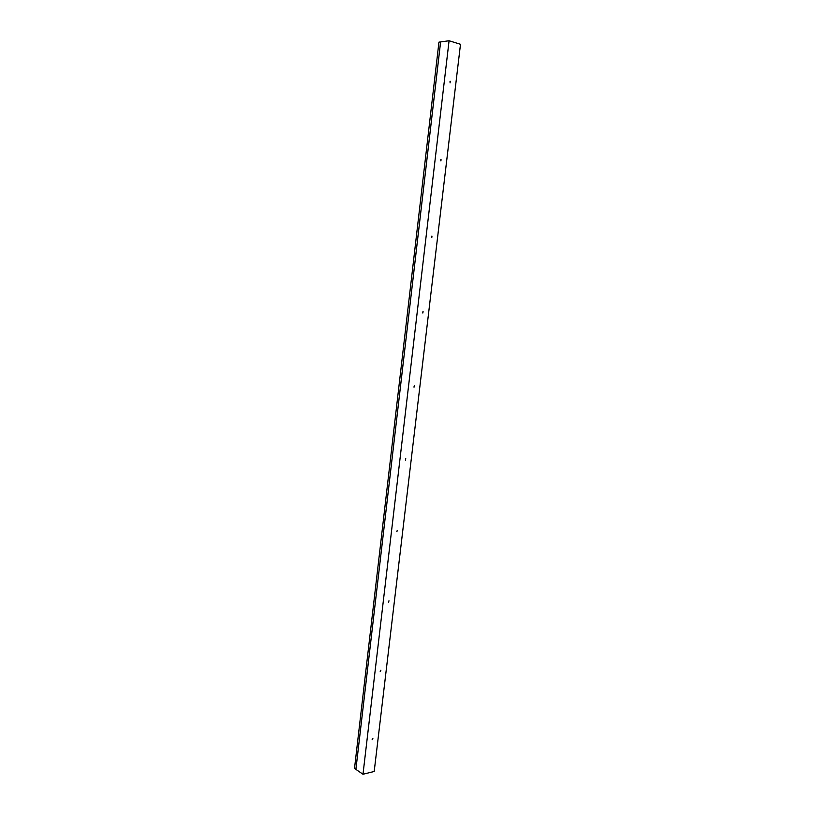 <?xml version="1.0" encoding="UTF-8"?>
<svg xmlns="http://www.w3.org/2000/svg" width="815" height="815" viewBox="0 0 815 815"><rect width="100%" height="100%" fill="white"/><g stroke="black" fill="none" stroke-linecap="round" stroke-linejoin="round"><path stroke-width="1.22" d="M440.609 41.922L449.075 40.75L460.495 44.285L449.075 40.75L362.991 774.25L449.075 40.75L440.62 41.911L355.88 769.38L354.505 768.433L438.949 42.146L440.589 41.922L355.9 769.391L362.991 774.25L374.197 771.479L460.495 44.285L374.197 771.479L362.991 774.25L355.9 769.391L440.62 41.911M372.873 738.471L372.129 739.714L372.873 738.471M372.679 738.471L372.221 739.786L372.679 738.471M380.89 670.215L380.218 671.489L380.89 670.215M380.727 670.215L380.299 671.55L380.727 670.215M389.04 600.838L388.439 602.142L389.04 600.838M388.918 600.838L388.531 602.204L388.918 600.838M397.323 530.31L396.803 531.655L397.323 530.31M397.241 530.31L396.895 531.706L397.241 530.31M405.738 458.601L405.534 460.047L405.707 458.601M414.285 385.678L413.959 387.105L414.285 385.678M414.315 385.678L414.061 387.135L414.315 385.678M422.985 311.524L422.771 312.98L422.985 311.524M423.066 311.524L422.863 313.011L423.066 311.524M431.828 236.095L431.726 237.593L431.828 236.095M431.97 236.085L431.787 237.613L431.97 236.085M440.823 159.363L440.834 160.901L440.823 159.363M441.027 159.353L440.935 160.912L441.027 159.353M450.023 81.296L450.094 82.865L450.023 81.296M450.237 81.276L450.053 82.855L450.237 81.276"/></g></svg>
